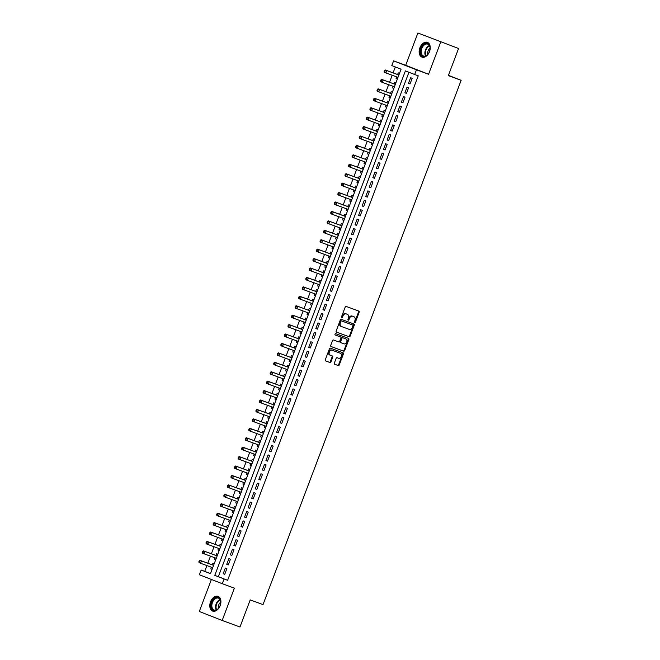 <?xml version="1.0" encoding="UTF-8"?>
<svg xmlns="http://www.w3.org/2000/svg" width="660" height="660" viewBox="0 0 660 660"><rect width="100%" height="100%" fill="white"/><g stroke="black" fill="none" stroke-linecap="round" stroke-linejoin="round"><path stroke-width="0.99" d="M354.709 322.567A0.693 0.52 111.4 0 0 355.443 322.096L359.155 312.262A0.99 0.742 111.4 0 0 358.809 311.083L346.228 306.454A0.99 0.742 111.4 0 0 345.18 307.123L341.459 316.957A0.693 0.52 111.4 0 0 342.441 317.32L342.92 316.049A3.168 2.384 111.4 0 1 346.277 313.904L347.325 314.292A3.168 2.384 111.4 0 1 347.358 314.308A3.168 2.384 111.4 0 1 348.439 318.079L347.96 319.349A0.693 0.52 111.4 0 0 348.942 319.704L349.421 318.433A3.168 2.384 111.4 0 1 352.778 316.297L353.826 316.685A3.168 2.384 111.4 0 0 353.826 316.685A3.168 2.384 111.4 0 1 354.94 320.463L354.461 321.733A0.693 0.52 111.4 0 0 354.709 322.567M354.445 322.295A0.693 0.52 111.4 0 0 354.824 321.857L358.537 312.023A0.99 0.742 111.4 0 0 358.298 310.893M341.451 317.518A0.693 0.52 111.4 0 0 341.822 317.08L342.301 315.802L342.92 316.049M347.944 319.902A0.693 0.52 111.4 0 0 348.323 319.465L348.802 318.194L349.421 318.433M220.184 605.608A7.862 5.181 -69.8 0 0 218.072 596.343A7.862 5.181 -69.8 0 0 210.54 601.837A7.862 5.181 -69.8 0 0 212.652 611.102A7.862 5.181 -69.8 0 0 220.184 605.608M429.52 51.62A7.862 5.181 -69.8 0 0 427.408 42.355A7.862 5.181 -69.8 0 0 419.875 47.85A7.862 5.181 -69.8 0 0 421.987 57.115A7.862 5.181 -69.8 0 0 429.52 51.62M334.348 363.074A0.99 0.742 111.4 0 0 334.694 364.254L338.225 365.549A0.99 0.742 111.4 0 0 339.273 364.881L343.398 353.958A0.99 0.742 111.4 0 0 343.051 352.778L330.47 348.15A0.99 0.742 111.4 0 0 329.423 348.818L325.298 359.741A0.99 0.742 111.4 0 0 325.636 360.921L329.909 362.497A0.99 0.742 111.4 0 0 330.957 361.828L332.722 357.151A0.99 0.742 111.4 0 0 332.384 355.971L330.256 355.187A2.648 1.988 111.4 0 1 330.231 355.179A2.648 1.988 111.4 0 1 329.332 352.011A2.648 1.988 111.4 0 1 332.128 350.237L340.411 353.281A2.648 1.988 111.4 0 1 340.445 353.298A2.648 1.988 111.4 0 1 341.335 356.466A2.648 1.988 111.4 0 1 338.539 358.231L337.161 357.728A0.99 0.742 111.4 0 0 336.113 358.397L334.348 363.074M224.053 579.001L222.272 583.712L199.394 574.761L201.176 570.042L210.449 573.672L401.074 69.193L391.801 65.563L393.583 60.844L416.46 69.803L414.678 74.514L405.405 70.884L214.78 575.363L227.609 580.305L418.242 75.826L414.678 74.514M458.568 48.502L417.887 33L458.568 48.502L448.321 75.611L461.142 80.322L263.026 604.601L250.214 599.89L239.968 627L222.172 620.458L234.374 588.159L222.272 583.712M417.887 33L405.685 65.299L428.563 74.25L440.764 41.951M428.563 74.25L416.46 69.803M349.099 336.765A0.99 0.742 111.4 0 0 350.147 336.097L354.28 325.174A0.99 0.742 111.4 0 0 353.941 323.994L341.344 319.366A0.99 0.742 111.4 0 0 340.296 320.034L336.171 330.957A0.99 0.742 111.4 0 0 336.509 332.137L348.48 336.526A0.99 0.742 111.4 0 0 349.528 335.858L353.661 324.935A0.99 0.742 111.4 0 0 353.422 323.804M348.835 339.57L344.71 350.485A0.99 0.742 111.4 0 1 343.662 351.161L331.081 346.533A0.99 0.742 111.4 0 0 331.081 346.533L331.081 346.533A0.99 0.742 111.4 0 1 330.734 345.353L332.5 340.675A0.99 0.742 111.4 0 1 333.548 340.007L338.654 341.88A0.99 0.742 111.4 0 0 339.702 341.212L340.873 338.118A0.99 0.742 111.4 0 0 340.519 336.93L335.214 334.983A0.693 0.52 111.4 0 0 335.214 334.983L335.214 334.983A0.693 0.52 111.4 0 1 335.701 333.688L348.488 338.382A0.99 0.742 111.4 0 0 348.488 338.382A0.99 0.742 111.4 0 1 348.835 339.57L348.216 339.322L344.091 350.245L344.71 350.485M211.398 579.455L199.295 611.498L222.172 620.458M211.431 567.245L210.82 568.862L212.091 569.332M214.22 563.698L212.957 563.203L212.33 564.853M214.995 557.815L214.385 559.433L215.655 559.903M217.784 554.268L216.521 553.773L215.894 555.423M217.948 550.003L219.219 550.473L217.948 550.003L218.559 548.386M221.347 544.838L220.085 544.343L219.458 545.993M222.123 538.956L221.512 540.573L222.783 541.043M224.903 535.409L223.649 534.913L223.022 536.563M225.068 531.143L226.339 531.613L225.068 531.143L225.687 529.526M228.467 525.979L227.213 525.484L226.586 527.134M229.243 520.096L228.632 521.713L229.903 522.184M232.031 516.549L230.777 516.054L230.15 517.704M232.807 510.667L232.196 512.284L233.467 512.754M235.595 507.119L234.333 506.624L233.714 508.274M235.76 502.854L237.031 503.324L235.76 502.854L236.371 501.237M239.159 497.689L237.897 497.194L237.278 498.844M239.935 491.807L239.324 493.424L240.595 493.894M242.723 488.26L241.461 487.765L240.842 489.415M242.888 483.994L244.159 484.465L242.888 483.994L243.499 482.377M246.287 478.83L245.025 478.335L244.406 479.985M247.063 472.948L246.452 474.565L247.723 475.035M249.851 469.4L248.589 468.905L247.962 470.563M250.627 463.518L250.016 465.135L251.287 465.605M253.415 459.97L252.153 459.484L251.526 461.134M253.58 455.705L254.851 456.175L253.58 455.705L254.191 454.088M256.979 450.541L255.717 450.054L255.09 451.704M257.755 444.659L257.144 446.276L258.406 446.746M260.535 441.111L259.281 440.624L258.654 442.274M260.7 436.846L261.971 437.316L260.7 436.846L261.319 435.229M264.099 431.681L262.845 431.194L262.218 432.844M264.875 425.799L264.264 427.416L265.534 427.886M267.663 422.251L266.401 421.765L265.782 423.415M268.438 416.369L267.828 417.986L269.099 418.457M271.227 412.822L269.965 412.335L269.346 413.985M271.392 408.557L272.662 409.027L271.392 408.557L272.002 406.939M274.791 403.392L273.529 402.905L272.91 404.555M275.566 397.51L274.956 399.127L276.226 399.597M278.355 393.962L277.093 393.475L276.474 395.125M278.52 389.705L279.79 390.167L278.52 389.705L279.13 388.08M281.919 384.541L280.657 384.046L280.03 385.696M282.695 378.65L282.084 380.275L283.354 380.737M285.483 375.111L284.221 374.616L283.594 376.266M286.259 369.221L285.648 370.846L286.918 371.308M289.047 365.681L287.785 365.186L287.158 366.836M289.212 361.416L290.483 361.878L289.212 361.416L289.822 359.791M292.603 356.251L291.349 355.757L290.722 357.406M293.387 350.369L292.768 351.986L294.038 352.448M296.167 346.822L294.913 346.327L294.286 347.977M296.942 340.939L296.332 342.557L297.602 343.018M299.731 337.392L298.477 336.897L297.85 338.547M300.506 331.51L299.896 333.127L301.166 333.589M303.295 327.962L302.033 327.467L301.414 329.117M304.07 322.08L303.46 323.697L304.73 324.159M306.859 318.533L305.596 318.037L304.978 319.688M307.024 314.267L308.294 314.729L307.024 314.267L307.634 312.65M310.423 309.103L309.161 308.608L308.542 310.258M311.198 303.221L310.588 304.837L311.858 305.299M313.987 299.673L312.724 299.178L312.106 300.828M314.762 293.791L314.152 295.408L315.422 295.87M317.551 290.243L316.288 289.748L315.661 291.398M318.326 284.361L317.716 285.978L318.986 286.44M321.115 280.813L319.852 280.318L319.225 281.968M321.89 274.931L321.28 276.548L322.55 277.01M324.671 271.384L323.416 270.889L322.789 272.539M325.454 265.501L324.844 267.118L326.106 267.58M328.234 261.954L326.98 261.459L326.353 263.109M329.018 256.072L328.399 257.689L329.67 258.151M331.798 252.524L330.545 252.029L329.917 253.679M331.963 248.259L333.234 248.721L331.963 248.259L332.574 246.642M335.362 243.095L334.1 242.599L333.481 244.249M336.138 237.212L335.527 238.829L336.798 239.291M338.926 233.665L337.664 233.17L337.046 234.82M339.091 229.399L340.362 229.87L339.091 229.399L339.702 227.782M342.49 224.235L341.228 223.74L340.609 225.39M343.266 218.353L342.655 219.97L343.926 220.44M346.054 214.805L344.792 214.31L344.173 215.96M346.83 208.923L346.219 210.54L347.49 211.01M349.618 205.375L348.356 204.88L347.729 206.53M349.784 201.11L351.054 201.581L349.784 201.11L350.394 199.493M353.183 195.946L351.92 195.451L351.293 197.101M353.958 190.063L353.347 191.68L354.618 192.151M356.746 186.516L355.484 186.021L354.857 187.671M356.911 182.251L358.182 182.721L356.911 182.251L357.522 180.634M360.302 177.086L359.048 176.591L358.421 178.241M361.086 171.204L360.467 172.821L361.738 173.291M363.866 167.656L362.612 167.161L361.985 168.811M364.642 161.774L364.031 163.391L365.302 163.862M367.43 158.227L366.168 157.732L365.549 159.382M367.595 153.962L368.866 154.432L367.595 153.962L368.206 152.344M370.994 148.797L369.732 148.302L369.113 149.952M371.77 142.915L371.159 144.532L372.43 145.002M374.558 139.367L373.296 138.872L372.677 140.522M374.723 135.102L375.994 135.572L374.723 135.102L375.334 133.485M378.122 129.938L376.86 129.442L376.241 131.093M378.898 124.055L378.287 125.672L379.558 126.142M381.686 120.508L380.424 120.013L379.797 121.663M382.462 114.625L381.851 116.242L383.122 116.713M385.25 111.078L383.988 110.583L383.361 112.233M385.415 106.813L386.686 107.283L385.415 106.813L386.026 105.196M388.814 101.648L387.552 101.153L386.925 102.811M389.59 95.766L388.979 97.383L390.25 97.853M392.37 92.218L391.116 91.732L390.489 93.382M392.543 87.953L393.805 88.424L392.543 87.953L393.154 86.336M395.934 82.789L394.68 82.302L394.053 83.952M410.017 83.968L412.153 78.317L410.611 77.707L408.466 83.366L410.017 83.968M406.453 93.398L408.589 87.747L407.047 87.136L404.902 92.796L406.453 93.398M402.889 102.828L405.025 97.177L403.483 96.566L401.346 102.226L402.889 102.828M399.325 112.258L401.462 106.606L399.919 105.996L397.782 111.656L399.325 112.258L397.782 111.656M395.761 121.688L397.897 116.036L396.355 115.426L394.218 121.085L395.761 121.688M392.197 131.117L394.334 125.466L392.791 124.855L390.654 130.515L392.197 131.117M388.633 140.547L390.778 134.896L389.227 134.285L387.09 139.945L388.633 140.547M385.069 149.977L387.214 144.317L385.663 143.715L383.526 149.374L385.069 149.977M381.513 159.406L383.65 153.747L382.099 153.145L379.962 158.804L381.513 159.406L379.962 158.804M377.949 168.836L380.086 163.177L378.535 162.575L376.398 168.234L377.949 168.836M374.385 178.266L376.522 172.606L374.979 172.004L372.834 177.664L374.385 178.266M370.821 187.696L372.958 182.036L371.415 181.434L369.278 187.093L370.821 187.696M367.257 197.125L369.394 191.466L367.851 190.864L365.714 196.523L367.257 197.125M363.693 206.555L365.83 200.896L364.287 200.293L362.15 205.953L363.693 206.555L362.15 205.953M360.129 215.985L362.266 210.325L360.723 209.723L358.586 215.383L360.129 215.985M356.565 225.415L358.702 219.755L357.159 219.153L355.022 224.812L356.565 225.415M353.001 234.845L355.146 229.185L353.595 228.583L351.458 234.242L353.001 234.845M349.445 244.274L351.582 238.615L350.031 238.012L347.894 243.672L349.445 244.274M345.881 253.704L348.018 248.044L346.467 247.442L344.33 253.102L345.881 253.704L344.33 253.102M342.317 263.134L344.454 257.474L342.911 256.872L340.766 262.531L342.317 263.134M338.753 272.563L340.89 266.904L339.347 266.302L337.21 271.961L338.753 272.563M335.189 281.993L337.326 276.334L335.783 275.731L333.647 281.391L335.189 281.993M331.625 291.423L333.762 285.763L332.219 285.161L330.082 290.821L331.625 291.423M328.061 300.853L330.198 295.193L328.655 294.591L326.518 300.25L328.061 300.853L326.518 300.25M324.497 310.283L326.634 304.623L325.091 304.021L322.954 309.672L324.497 310.283M320.933 319.712L323.078 314.053L321.527 313.45L319.39 319.102L320.933 319.712M317.377 329.142L319.514 323.483L317.963 322.88L315.826 328.531L317.377 329.142M313.813 338.572L315.95 332.912L314.399 332.31L312.262 337.961L313.813 338.572M310.25 348.001L312.386 342.342L310.835 341.74L308.698 347.391L310.25 348.001L308.698 347.391M306.685 357.431L308.822 351.772L307.279 351.17L305.135 356.821L306.685 357.431M303.121 366.861L305.258 361.201L303.715 360.599L301.579 366.25L303.121 366.861M299.558 376.291L301.694 370.631L300.151 370.029L298.015 375.68L299.558 376.291M295.993 385.721L298.13 380.061L296.587 379.45L294.451 385.11L295.993 385.721M292.429 395.15L294.566 389.491L293.024 388.88L290.887 394.54L292.429 395.15M288.865 404.58L291.002 398.921L289.459 398.31L287.323 403.969L288.865 404.58M285.301 414.01L287.447 408.35L285.896 407.74L283.759 413.399L285.301 414.01M281.746 423.439L283.882 417.78L282.332 417.169L280.195 422.829L281.746 423.439M278.182 432.861L280.318 427.21L278.767 426.599L276.631 432.259L278.182 432.861M274.618 442.291L276.754 436.639L275.212 436.029L273.067 441.688L274.618 442.291M271.054 451.72L273.19 446.069L271.648 445.459L269.511 451.118L271.054 451.72M267.49 461.15L269.626 455.499L268.084 454.888L265.947 460.548L267.49 461.15L265.947 460.548M263.926 470.58L266.062 464.929L264.52 464.318L262.383 469.978L263.926 470.58M260.362 480.01L262.498 474.358L260.956 473.748L258.819 479.407L260.362 480.01M256.798 489.439L258.935 483.788L257.392 483.178L255.255 488.837L256.798 489.439M253.234 498.869L255.379 493.218L253.828 492.608L251.691 498.267L253.234 498.869M249.678 508.299L251.815 502.648L250.264 502.037L248.127 507.697L249.678 508.299L248.127 507.697M246.114 517.729L248.251 512.069L246.7 511.467L244.563 517.126L246.114 517.729M242.55 527.159L244.687 521.499L243.144 520.897L240.999 526.556L242.55 527.159M238.986 536.588L241.123 530.929L239.58 530.327L237.435 535.986L238.986 536.588M235.422 546.018L237.559 540.358L236.016 539.756L233.879 545.416L235.422 546.018M231.858 555.448L233.995 549.788L232.452 549.186L230.315 554.845L231.858 555.448L230.315 554.845M228.294 564.878L230.431 559.218L228.888 558.616L226.751 564.275L228.294 564.878M408.936 72.27L218.336 576.675L227.609 580.305M225.324 568.045L223.187 573.705L224.73 574.307L226.867 568.648L225.324 568.045M395.332 66.949L393.096 72.856M392.197 75.248L389.532 82.285M388.633 84.678L385.968 91.715M385.069 94.108L382.412 101.145M381.505 103.537L378.848 110.575M377.941 112.967L375.284 120.004M374.377 122.397L371.72 129.434M370.813 131.827L368.156 138.864M367.257 141.256L364.592 148.294M363.693 150.686L361.028 157.724M360.129 160.116L357.464 167.153M356.565 169.546L353.9 176.583M353.001 178.975L350.344 186.013M349.437 188.405L346.78 195.442M345.873 197.835L343.216 204.872M342.309 207.265L339.652 214.302M338.745 216.695L336.088 223.732M335.189 226.124L332.524 233.161M331.625 235.554L328.96 242.591M328.061 244.975L325.397 252.021M324.497 254.405L321.832 261.451M320.933 263.835L318.268 270.88M317.369 273.265L314.713 280.31M313.805 282.695L311.149 289.74M310.241 292.124L307.585 299.17M306.677 301.554L304.021 308.599M303.113 310.984L300.457 318.029M299.558 320.413L296.893 327.459M295.993 329.843L293.329 336.889M292.429 339.273L289.765 346.318M288.865 348.703L286.201 355.748M285.301 358.132L282.645 365.17M281.738 367.562L279.081 374.599M278.173 376.992L275.517 384.029M274.609 386.422L271.953 393.459M271.046 395.851L268.389 402.889M267.49 405.281L264.825 412.318M263.926 414.711L261.261 421.748M260.362 424.141L257.697 431.178M256.798 433.57L254.133 440.608M253.234 443L250.577 450.037M249.67 452.43L247.013 459.467M246.106 461.86L243.449 468.897M242.542 471.289L239.885 478.327M238.978 480.719L236.321 487.757M235.414 490.149L232.757 497.186M231.858 499.579L229.193 506.616M228.294 509.008L225.629 516.046M224.73 518.438L222.065 525.476M221.166 527.868L218.501 534.905M217.602 537.298L214.946 544.335M214.038 546.727L211.382 553.765M210.474 556.157L207.817 563.194M206.91 565.587L204.732 571.354L210.474 573.598M399.498 73.359L398.244 72.872L397.617 74.522M396.718 76.906L396.099 78.523L397.361 79.019M388.979 97.383L390.233 97.878M381.851 116.242L383.113 116.737M378.287 125.672L379.549 126.167M371.159 144.532L372.421 145.027M364.031 163.391L365.293 163.886M360.467 172.821L361.729 173.316M353.347 191.68L354.601 192.175M346.219 210.54L347.482 211.035M342.655 219.97L343.918 220.465M335.527 238.829L336.79 239.324M328.399 257.689L329.662 258.184M324.844 267.118L326.098 267.613M321.28 276.548L322.534 277.043M317.716 285.978L318.97 286.473M314.152 295.408L315.414 295.903M310.588 304.837L311.85 305.332M303.46 323.697L304.722 324.184M299.896 333.127L301.158 333.613M296.332 342.557L297.594 343.043M292.768 351.986L294.03 352.473M285.648 370.846L286.902 371.332M282.084 380.275L283.346 380.762M274.956 399.127L276.218 399.622M267.828 417.986L269.09 418.481M264.264 427.416L265.526 427.911M257.144 446.276L258.398 446.77M250.016 465.135L251.27 465.63M246.452 474.565L247.714 475.06M239.324 493.424L240.587 493.919M232.196 512.284L233.459 512.779M228.632 521.713L229.895 522.208M221.512 540.573L222.766 541.068M214.385 559.433L215.647 559.928M210.82 568.862L212.083 569.357M461.142 80.322L448.429 75.339M204.732 571.354L201.176 570.042M405.685 65.299L393.583 60.844M218.336 576.675L214.78 575.363M396.099 78.523L397.37 78.994M408.466 83.366L410.025 83.944M404.902 92.796L406.461 93.365M401.346 102.226L402.897 102.795M394.218 121.085L395.777 121.654M390.654 130.515L392.213 131.084M387.09 139.945L388.649 140.514M383.526 149.374L385.085 149.944M376.398 168.234L377.957 168.803M372.834 177.664L374.393 178.233M369.278 187.093L370.829 187.663M365.714 196.523L367.274 197.093M358.586 215.383L360.145 215.952M355.022 224.812L356.582 225.382M351.458 234.242L353.017 234.811M347.894 243.672L349.453 244.241M340.766 262.531L342.325 263.101M337.21 271.961L338.762 272.53M333.647 281.391L335.197 281.96M330.082 290.821L331.642 291.39M322.954 309.672L324.514 310.25M319.39 319.102L320.95 319.679M315.826 328.531L317.386 329.109M312.262 337.961L313.822 338.539M305.135 356.821L306.694 357.398M301.579 366.25L303.13 366.828M298.015 375.68L299.574 376.258M294.451 385.11L296.01 385.688M290.887 394.54L292.446 395.117M287.323 403.969L288.882 404.547M283.759 413.399L285.318 413.977M280.195 422.829L281.754 423.406M276.631 432.259L278.19 432.836M273.067 441.688L274.626 442.266M269.511 451.118L271.062 451.696M262.383 469.978L263.942 470.547M258.819 479.407L260.378 479.977M255.255 488.837L256.814 489.406M251.691 498.267L253.25 498.836M244.563 517.126L246.122 517.696M240.999 526.556L242.558 527.125M237.435 535.986L238.994 536.555M233.879 545.416L235.43 545.985M226.751 564.275L228.31 564.844M223.187 573.705L224.746 574.274M348.802 318.194A3.168 2.384 111.4 0 1 352.159 316.049L353.207 316.437M346.78 314.077A3.168 2.384 111.4 0 0 346.739 314.061A3.168 2.384 111.4 0 0 346.706 314.053L347.325 314.292M342.301 315.802A3.168 2.384 111.4 0 1 345.659 313.665L346.706 314.053M336.41 332.087L348.48 336.526M352.91 325.834A0.693 0.52 111.4 0 0 352.671 325.009L341.624 320.95A0.693 0.52 111.4 0 0 340.89 321.412L340.387 322.757A3.168 2.384 111.4 0 0 341.467 326.527A3.168 2.384 111.4 0 0 341.5 326.543L349.049 329.315A3.168 2.384 111.4 0 0 352.407 327.178L352.91 325.834M352.069 324.769A0.693 0.52 111.4 0 0 352.052 324.761L341.005 320.702A0.693 0.52 111.4 0 0 340.271 321.173L340.89 321.412M341.435 326.51L340.882 326.296A3.168 2.384 111.4 0 1 340.849 326.287A3.168 2.384 111.4 0 1 339.768 322.517L340.271 321.173M330.974 346.475L343.043 350.914A0.99 0.742 111.4 0 0 344.091 350.245M339.925 336.699A0.99 0.742 111.4 0 0 339.916 336.691A0.99 0.742 111.4 0 0 339.9 336.691L335.115 334.933M343.942 343.827A2.648 1.988 111.4 0 0 346.739 342.061A2.648 1.988 111.4 0 0 345.848 338.885A2.648 1.988 111.4 0 0 345.815 338.877L342.895 337.804A0.99 0.742 111.4 0 0 341.847 338.473L340.675 341.575A0.99 0.742 111.4 0 0 341.03 342.754L343.942 343.827M345.254 338.654A2.648 1.988 111.4 0 0 345.229 338.646A2.648 1.988 111.4 0 0 345.197 338.638L345.815 338.877M340.395 342.507L340.411 342.515A0.99 0.742 111.4 0 0 340.411 342.515A0.99 0.742 111.4 0 1 340.057 341.335L341.228 338.233A0.99 0.742 111.4 0 1 342.276 337.565L345.197 338.638M348.216 339.322A0.99 0.742 111.4 0 0 347.985 338.2M339.85 353.067A2.648 1.988 111.4 0 0 339.826 353.05A2.648 1.988 111.4 0 0 339.793 353.042L340.411 353.281M330.198 355.171L329.637 354.948A2.648 1.988 111.4 0 0 329.637 354.948A2.648 1.988 111.4 0 1 328.713 351.763A2.648 1.988 111.4 0 1 331.51 349.998L339.793 353.042M325.537 360.871L329.29 362.249A0.99 0.742 111.4 0 0 330.338 361.581L332.104 356.911A0.99 0.742 111.4 0 0 331.864 355.781M334.587 364.196L337.606 365.31A0.99 0.742 111.4 0 0 338.654 364.642L342.779 353.719A0.99 0.742 111.4 0 0 342.54 352.588M397.468 77.187A1.006 0.759 -68.6 0 1 397.534 77.253L397.881 77.641M399.003 74.687L398.475 74.761A1.006 0.759 -68.6 0 1 398.186 74.728L385.225 69.968L386.776 70.57L385.885 72.93L397.98 77.377M398.871 75.017L386.776 70.57L384.499 70.513L384.145 71.453L384.763 71.701L385.118 70.752M384.763 71.701L385.885 72.93L384.334 72.319L384.145 71.453M384.499 70.513L385.225 69.968M421.096 48.312A6.806 4.48 110.2 0 1 426.525 43.378A6.806 4.48 110.2 0 1 430.081 48.213A6.806 4.48 110.2 0 1 429.437 51.579A6.806 4.48 110.2 0 1 427.812 54.384A6.806 4.48 110.2 0 1 421.921 55.721A6.806 4.48 110.2 0 1 421.096 48.312M430.081 48.345A6.303 4.15 -69.8 0 0 427.795 44.162A6.303 4.15 -69.8 0 0 421.757 48.559A6.303 4.15 -69.8 0 0 423.448 55.993A6.303 4.15 -69.8 0 0 427.894 54.285M430.081 48.197A4.488 2.954 -69.8 0 0 428.068 50.911A4.488 2.954 -69.8 0 0 427.804 54.392M427.944 42.603A7.813 5.148 -69.8 0 0 420.478 48.073A7.813 5.148 -69.8 0 0 422.548 57.271M215.927 597.605A6.806 4.48 110.2 0 1 220.753 602.192A6.806 4.48 110.2 0 1 218.476 608.371A6.806 4.48 110.2 0 1 215.935 610.261A6.806 4.48 110.2 0 1 211.118 605.698A6.806 4.48 110.2 0 1 215.927 597.605M220.745 602.324A6.303 4.15 -69.8 0 0 218.46 598.15A6.303 4.15 -69.8 0 0 216.282 598.199A6.303 4.15 -69.8 0 0 211.975 604.164A6.303 4.15 -69.8 0 0 214.112 609.972A6.303 4.15 -69.8 0 0 216.29 609.922A6.303 4.15 -69.8 0 0 218.567 608.272M218.608 596.59A7.813 5.148 -69.8 0 0 215.927 596.665A7.813 5.148 -69.8 0 0 210.581 604.048A7.813 5.148 -69.8 0 0 213.221 611.259M220.745 602.184A4.488 2.954 -69.8 0 0 218.468 608.38M393.904 86.617A1.006 0.759 -68.6 0 1 393.971 86.683L394.317 87.07M395.439 84.117L394.911 84.191A1.006 0.759 -68.6 0 1 394.622 84.158L381.661 79.398L383.212 80L382.322 82.36L394.424 86.806M394.622 84.158L383.212 80L380.935 79.942L380.581 80.883L381.2 81.13L381.554 80.182M381.2 81.13L382.322 82.36L380.77 81.749L380.581 80.883M380.935 79.942L381.661 79.398M390.34 96.046A1.006 0.759 -68.6 0 1 390.406 96.112L390.753 96.5M391.875 93.547L391.355 93.613A1.006 0.759 -68.6 0 1 391.058 93.588L378.106 88.828L379.649 89.43L378.757 91.79L390.86 96.236M391.751 93.877L379.649 89.43L377.371 89.372L377.017 90.313L377.635 90.56L377.99 89.611M377.635 90.56L378.757 91.79L377.215 91.179L377.017 90.313M377.371 89.372L378.106 88.828M386.776 105.476A1.006 0.759 -68.6 0 1 386.842 105.542L387.197 105.93M388.311 102.976L387.791 103.043A1.006 0.759 -68.6 0 1 387.494 103.018L374.542 98.257L376.084 98.86L375.193 101.219L387.296 105.666M387.494 103.018L376.084 98.86L373.808 98.802L373.453 99.742L374.072 99.99L374.426 99.041M374.072 99.99L375.193 101.219L373.651 100.609L373.453 99.742M373.808 98.802L374.542 98.257M383.212 114.906A1.006 0.759 -68.6 0 1 383.287 114.972L383.633 115.36M384.747 112.406L384.227 112.472A1.006 0.759 -68.6 0 1 383.93 112.448L370.978 107.687L372.52 108.289L371.629 110.649L383.732 115.096M383.93 112.448L372.52 108.289L370.243 108.232L369.889 109.172L370.507 109.42L370.862 108.471M370.507 109.42L371.629 110.649L370.087 110.038L369.889 109.172M370.243 108.232L370.978 107.687M379.657 124.336A1.006 0.759 -68.6 0 1 379.723 124.402L380.069 124.789M381.183 121.836L380.663 121.902A1.006 0.759 -68.6 0 1 380.374 121.877L367.414 117.117L368.957 117.719L368.065 120.079L380.168 124.525M381.059 122.166L368.957 117.719L366.679 117.662L366.325 118.602L366.943 118.849L367.298 117.901M366.943 118.849L368.065 120.079L366.523 119.468L366.325 118.602M366.679 117.662L367.414 117.117M376.093 133.765A1.006 0.759 -68.6 0 1 376.159 133.832L376.505 134.219M377.619 131.266L377.099 131.332A1.006 0.759 -68.6 0 1 376.81 131.307L363.85 126.538L365.392 127.149L364.501 129.508L376.604 133.955M377.495 131.596L365.392 127.149L363.124 127.091L362.761 128.032L363.379 128.279L363.742 127.331M363.379 128.279L364.501 129.508L362.959 128.898L362.761 128.032M363.124 127.091L363.85 126.538M372.529 143.195A1.006 0.759 -68.6 0 1 372.595 143.261L372.941 143.649M374.055 140.695L373.535 140.761A1.006 0.759 -68.6 0 1 373.246 140.737L360.286 135.968L361.828 136.579L360.938 138.938L373.04 143.385M373.931 141.025L361.828 136.579L359.56 136.521L359.197 137.462L359.815 137.709L360.178 136.76M359.815 137.709L360.938 138.938L359.395 138.328L359.197 137.462M359.56 136.521L360.286 135.968M368.965 152.625A1.006 0.759 -68.6 0 1 369.031 152.691L369.377 153.079M370.491 150.125L369.971 150.191A1.006 0.759 -68.6 0 1 369.683 150.167L356.722 145.398L358.273 146.008L357.382 148.368L369.476 152.815M369.683 150.167L358.273 146.008L355.996 145.951L355.641 146.891L356.26 147.139L356.614 146.19M356.26 147.139L357.382 148.368L355.831 147.757L355.641 146.891M355.996 145.951L356.722 145.398M365.401 162.055A1.006 0.759 -68.6 0 1 365.467 162.121L365.813 162.508M366.935 159.555L366.407 159.621A1.006 0.759 -68.6 0 1 366.118 159.596L353.158 154.828L354.709 155.438L353.818 157.789L365.912 162.244M366.118 159.596L354.709 155.438L352.432 155.38L352.077 156.321L352.696 156.569L353.05 155.62M352.696 156.569L353.818 157.789L352.267 157.187L352.077 156.321M352.432 155.38L353.158 154.828M361.837 171.484A1.006 0.759 -68.6 0 1 361.903 171.55L362.249 171.938M363.371 168.985L362.843 169.051A1.006 0.759 -68.6 0 1 362.554 169.026L349.594 164.257L351.145 164.868L350.254 167.219L362.356 171.674M363.239 169.315L351.145 164.868L348.868 164.81L348.513 165.751L349.132 165.998L349.486 165.049M349.132 165.998L350.254 167.219L348.703 166.617L348.513 165.751M348.868 164.81L349.594 164.257M358.273 180.914A1.006 0.759 -68.6 0 1 358.339 180.98L358.685 181.368M359.807 178.414L359.287 178.481A1.006 0.759 -68.6 0 1 358.99 178.456L346.03 173.687L347.581 174.298L346.69 176.649L358.792 181.104M358.99 178.456L347.581 174.298L345.304 174.24L344.949 175.18L345.568 175.42L345.923 174.479M345.568 175.42L346.69 176.649L345.139 176.047L344.949 175.18M345.304 174.24L346.03 173.687M354.709 190.344A1.006 0.759 -68.6 0 1 354.775 190.402L355.121 190.798M356.243 187.844L355.724 187.91A1.006 0.759 -68.6 0 1 355.426 187.886L342.474 183.117L344.017 183.727L343.126 186.079L355.228 190.534M356.12 188.174L344.017 183.727L341.74 183.67L341.385 184.61L342.004 184.849L342.358 183.909M342.004 184.849L343.126 186.079L341.583 185.476L341.385 184.61M341.74 183.67L342.474 183.117M351.145 199.774A1.006 0.759 -68.6 0 1 351.219 199.831L351.565 200.227M352.679 197.266L352.159 197.34A1.006 0.759 -68.6 0 1 351.862 197.315L338.91 192.547L340.453 193.157L339.562 195.508L351.664 199.963M351.862 197.315L340.453 193.157L338.176 193.099L337.821 194.04L338.44 194.279L338.795 193.339M338.44 194.279L339.562 195.508L338.019 194.906L337.821 194.04M338.176 193.099L338.91 192.547M347.581 209.203A1.006 0.759 -68.6 0 1 347.655 209.261L348.001 209.657M349.115 206.695L348.596 206.77A1.006 0.759 -68.6 0 1 348.298 206.745L335.346 201.976L336.889 202.587L335.998 204.938L348.1 209.385M348.991 207.034L336.889 202.587L334.612 202.529L334.257 203.47L334.876 203.709L335.23 202.768M334.876 203.709L335.998 204.938L334.455 204.336L334.257 203.47M334.612 202.529L335.346 201.976M344.025 218.625A1.006 0.759 -68.6 0 1 344.091 218.691L344.438 219.087M345.551 216.125L345.031 216.2A1.006 0.759 -68.6 0 1 344.743 216.175L331.782 211.406L333.325 212.017L332.434 214.368L344.536 218.815M345.427 216.463L333.325 212.017L331.056 211.959L330.693 212.899L331.312 213.139L331.666 212.198M331.312 213.139L332.434 214.368L330.891 213.766L330.693 212.899M331.056 211.959L331.782 211.406M340.461 228.055A1.006 0.759 -68.6 0 1 340.527 228.121L340.873 228.517M341.987 225.555L341.467 225.629A1.006 0.759 -68.6 0 1 341.179 225.604L328.218 220.836L329.761 221.447L328.87 223.798L340.972 228.245M341.179 225.604L329.761 221.447L327.492 221.389L327.129 222.329L327.748 222.568L328.111 221.628M327.748 222.568L328.87 223.798L327.327 223.196L327.129 222.329M327.492 221.389L328.218 220.836M336.897 237.484A1.006 0.759 -68.6 0 1 336.963 237.55L337.31 237.946M338.423 234.985L337.903 235.059A1.006 0.759 -68.6 0 1 337.615 235.034L324.654 230.266L326.197 230.876L325.306 233.227L337.409 237.674M338.299 235.323L326.197 230.876L323.928 230.818L323.573 231.759L324.184 231.998L324.547 231.058M324.184 231.998L325.306 233.227L323.763 232.625L323.573 231.759M323.928 230.818L324.654 230.266M333.333 246.914A1.006 0.759 -68.6 0 1 333.399 246.98L333.745 247.376M334.867 244.414L334.339 244.489A1.006 0.759 -68.6 0 1 334.051 244.456L321.09 239.696L322.641 240.306L321.75 242.657L333.844 247.104M334.051 244.456L322.641 240.306L320.364 240.248L320.009 241.189L320.628 241.428L320.983 240.487M320.628 241.428L321.75 242.657L320.199 242.055L320.009 241.189M320.364 240.248L321.09 239.696M329.769 256.344A1.006 0.759 -68.6 0 1 329.835 256.41L330.182 256.806M331.303 253.844L330.775 253.918A1.006 0.759 -68.6 0 1 330.487 253.886L317.526 249.125L319.077 249.727L318.186 252.087L330.28 256.534M331.171 254.183L319.077 249.727L316.8 249.678L316.445 250.618L317.064 250.858L317.419 249.917M317.064 250.858L318.186 252.087L316.635 251.485L316.445 250.618M316.8 249.678L317.526 249.125M326.205 265.774A1.006 0.759 -68.6 0 1 326.271 265.84L326.617 266.236M327.739 263.274L327.212 263.348A1.006 0.759 -68.6 0 1 326.923 263.315L313.962 258.555L315.513 259.157L314.622 261.517L326.725 265.963M327.616 263.612L315.513 259.157L313.236 259.108L312.881 260.048L313.5 260.287L313.855 259.347M313.5 260.287L314.622 261.517L313.071 260.914L312.881 260.048M313.236 259.108L313.962 258.555M322.641 275.203A1.006 0.759 -68.6 0 1 322.707 275.269L323.053 275.665M324.175 272.704L323.656 272.778A1.006 0.759 -68.6 0 1 323.359 272.745L310.406 267.985L311.949 268.587L311.058 270.947L323.161 275.393M323.359 272.745L311.949 268.587L309.672 268.537L309.317 269.478L309.936 269.717L310.291 268.777M309.936 269.717L311.058 270.947L309.515 270.344L309.317 269.478M309.672 268.537L310.406 267.985M319.077 284.633A1.006 0.759 -68.6 0 1 319.143 284.699L319.498 285.095M320.611 282.134L320.092 282.208A1.006 0.759 -68.6 0 1 319.795 282.175L306.842 277.414L308.385 278.017L307.494 280.376L319.597 284.823M320.488 282.472L308.385 278.017L306.108 277.967L305.753 278.908L306.372 279.147L306.727 278.207M306.372 279.147L307.494 280.376L305.951 279.774L305.753 278.908M306.108 277.967L306.842 277.414M315.513 294.063A1.006 0.759 -68.6 0 1 315.587 294.129L315.934 294.525M317.048 291.563L316.528 291.637A1.006 0.759 -68.6 0 1 316.231 291.604L303.278 286.844L304.821 287.447L303.93 289.806L316.033 294.253M316.231 291.604L304.821 287.447L302.544 287.397L302.189 288.337L302.808 288.577L303.163 287.636M302.808 288.577L303.93 289.806L302.387 289.204L302.189 288.337M302.544 287.397L303.278 286.844M311.957 303.493A1.006 0.759 -68.6 0 1 312.023 303.559L312.37 303.955M313.483 300.993L312.964 301.067A1.006 0.759 -68.6 0 1 312.675 301.034L299.714 296.274L301.257 296.876L300.366 299.236L312.469 303.683M313.36 301.323L301.257 296.876L298.98 296.827L298.625 297.767L299.244 298.007L299.599 297.066M299.244 298.007L300.366 299.236L298.823 298.634L298.625 297.767M298.98 296.827L299.714 296.274M308.393 312.923A1.006 0.759 -68.6 0 1 308.459 312.988L308.806 313.385M309.92 310.423L309.4 310.497A1.006 0.759 -68.6 0 1 309.111 310.464L296.15 305.704L297.693 306.306L296.802 308.665L308.905 313.112M309.111 310.464L297.693 306.306L295.424 306.248L295.061 307.197L295.68 307.436L296.043 306.496M295.68 307.436L296.802 308.665L295.259 308.063L295.061 307.197M295.424 306.248L296.15 305.704M304.829 322.352A1.006 0.759 -68.6 0 1 304.895 322.418L305.242 322.814M306.355 319.852L305.836 319.927A1.006 0.759 -68.6 0 1 305.547 319.894L292.586 315.134L294.129 315.736L293.238 318.095L305.341 322.542M305.547 319.894L294.129 315.736L291.86 315.678L291.497 316.627L292.116 316.866L292.479 315.925M292.116 316.866L293.238 318.095L291.695 317.493L291.497 316.627M291.86 315.678L292.586 315.134M301.265 331.782A1.006 0.759 -68.6 0 1 301.331 331.848L301.678 332.244M302.791 329.282L302.272 329.356A1.006 0.759 -68.6 0 1 301.983 329.323L289.022 324.563L290.573 325.165L289.682 327.525L301.777 331.972M302.668 329.612L290.573 325.165L288.296 325.108L287.941 326.057L288.56 326.296L288.915 325.355M288.56 326.296L289.682 327.525L288.131 326.923L287.941 326.057M288.296 325.108L289.022 324.563M297.701 341.212A1.006 0.759 -68.6 0 1 297.767 341.278L298.114 341.674M299.236 338.712L298.708 338.786A1.006 0.759 -68.6 0 1 298.419 338.753L285.458 333.993L287.009 334.595L286.118 336.955L298.213 341.401M298.419 338.753L287.009 334.595L284.732 334.537L284.377 335.486L284.996 335.725L285.351 334.785M284.996 335.725L286.118 336.955L284.567 336.352L284.377 335.486M284.732 334.537L285.458 333.993M294.137 350.641A1.006 0.759 -68.6 0 1 294.203 350.707L294.55 351.103M295.672 348.142L295.144 348.216A1.006 0.759 -68.6 0 1 294.855 348.183L281.894 343.423L283.445 344.025L282.554 346.385L294.657 350.831M295.54 348.472L283.445 344.025L281.168 343.967L280.813 344.916L281.432 345.155L281.787 344.215M281.432 345.155L282.554 346.385L281.003 345.782L280.813 344.916M281.168 343.967L281.894 343.423M290.573 360.071A1.006 0.759 -68.6 0 1 290.639 360.137L290.986 360.525M292.108 357.572L291.588 357.646A1.006 0.759 -68.6 0 1 291.291 357.613L278.33 352.852L279.881 353.455L278.99 355.814L291.093 360.261M291.291 357.613L279.881 353.455L277.604 353.397L277.25 354.346L277.868 354.585L278.223 353.644M277.868 354.585L278.99 355.814L277.439 355.212L277.25 354.346M277.604 353.397L278.33 352.852M287.009 369.501A1.006 0.759 -68.6 0 1 287.075 369.567L287.422 369.955M288.544 367.001L288.024 367.075A1.006 0.759 -68.6 0 1 287.727 367.042L274.774 362.282L276.317 362.885L275.426 365.244L287.529 369.691M287.727 367.042L276.317 362.885L274.04 362.827L273.685 363.775L274.304 364.015L274.659 363.074M274.304 364.015L275.426 365.244L273.884 364.642L273.685 363.775M274.04 362.827L274.774 362.282M283.445 378.931A1.006 0.759 -68.6 0 1 283.519 378.997L283.866 379.385M284.98 376.431L284.46 376.505A1.006 0.759 -68.6 0 1 284.163 376.472L271.21 371.712L272.753 372.314L271.862 374.674L283.965 379.12M284.856 376.761L272.753 372.314L270.476 372.257L270.122 373.205L270.74 373.445L271.095 372.504M270.74 373.445L271.862 374.674L270.32 374.072L270.122 373.205M270.476 372.257L271.21 371.712M279.881 388.361A1.006 0.759 -68.6 0 1 279.955 388.426L280.302 388.814M281.416 385.861L280.896 385.935A1.006 0.759 -68.6 0 1 280.599 385.902L267.647 381.142L269.189 381.744L268.298 384.103L280.401 388.55M280.599 385.902L269.189 381.744L266.912 381.686L266.558 382.635L267.176 382.874L267.531 381.934M267.176 382.874L268.298 384.103L266.755 383.501L266.558 382.635M266.912 381.686L267.647 381.142M276.325 397.79A1.006 0.759 -68.6 0 1 276.391 397.856L276.738 398.244M277.852 395.29L277.332 395.365A1.006 0.759 -68.6 0 1 277.043 395.332L264.082 390.572L265.625 391.174L264.734 393.533L276.837 397.98M277.728 395.62L265.625 391.174L263.356 391.116L262.993 392.065L263.612 392.304L263.967 391.363M263.612 392.304L264.734 393.533L263.191 392.931L262.993 392.065M263.356 391.116L264.082 390.572M272.762 407.22A1.006 0.759 -68.6 0 1 272.827 407.286L273.174 407.674M274.288 404.72L273.768 404.794A1.006 0.759 -68.6 0 1 273.479 404.761L260.518 400.001L262.061 400.603L261.17 402.963L273.273 407.41M274.164 405.05L262.061 400.603L259.792 400.546L259.429 401.495L260.048 401.734L260.411 400.793M260.048 401.734L261.17 402.963L259.627 402.352L259.429 401.495M259.792 400.546L260.518 400.001M269.197 416.65A1.006 0.759 -68.6 0 1 269.263 416.716L269.61 417.103M270.724 414.15L270.204 414.224A1.006 0.759 -68.6 0 1 269.915 414.191L256.954 409.431L258.497 410.033L257.614 412.393L269.709 416.839M269.915 414.191L258.497 410.033L256.228 409.975L255.874 410.924L256.484 411.163L256.847 410.223M256.484 411.163L257.614 412.393L256.063 411.782L255.874 410.924M256.228 409.975L256.954 409.431M265.634 426.079A1.006 0.759 -68.6 0 1 265.7 426.145L266.046 426.533M267.168 423.58L266.64 423.654A1.006 0.759 -68.6 0 1 266.351 423.621L253.39 418.861L254.941 419.463L254.05 421.822L266.145 426.269M267.036 423.91L254.941 419.463L252.664 419.405L252.31 420.346L252.928 420.593L253.283 419.653M252.928 420.593L254.05 421.822L252.499 421.212L252.31 420.346M252.664 419.405L253.39 418.861M262.07 435.509A1.006 0.759 -68.6 0 1 262.135 435.575L262.482 435.963M263.604 433.01L263.076 433.084A1.006 0.759 -68.6 0 1 262.787 433.051L249.826 428.29L251.377 428.893L250.486 431.252L262.581 435.699M262.787 433.051L251.377 428.893L249.1 428.835L248.746 429.776L249.364 430.023L249.719 429.074M249.364 430.023L250.486 431.252L248.935 430.642L248.746 429.776M249.1 428.835L249.826 428.29M258.505 444.939A1.006 0.759 -68.6 0 1 258.572 445.005L258.918 445.393M260.04 442.439L259.512 442.513A1.006 0.759 -68.6 0 1 259.223 442.481L246.262 437.72L247.813 438.322L246.922 440.682L259.025 445.129M259.916 442.769L247.813 438.322L245.536 438.265L245.182 439.205L245.8 439.453L246.155 438.504M245.8 439.453L246.922 440.682L245.371 440.071L245.182 439.205M245.536 438.265L246.262 437.72M254.941 454.369A1.006 0.759 -68.6 0 1 255.007 454.435L255.354 454.822M256.476 451.869L255.956 451.943A1.006 0.759 -68.6 0 1 255.659 451.91L242.707 447.15L244.249 447.752L243.358 450.112L255.461 454.558M255.659 451.91L244.249 447.752L241.972 447.694L241.618 448.635L242.236 448.882L242.591 447.934M242.236 448.882L243.358 450.112L241.816 449.501L241.618 448.635M241.972 447.694L242.707 447.15M251.377 463.798A1.006 0.759 -68.6 0 1 251.443 463.864L251.798 464.252M252.912 461.299L252.392 461.365A1.006 0.759 -68.6 0 1 252.095 461.34L239.143 456.58L240.685 457.182L239.794 459.541L251.897 463.988M252.095 461.34L240.685 457.182L238.409 457.124L238.054 458.065L238.672 458.312L239.027 457.363M238.672 458.312L239.794 459.541L238.252 458.931L238.054 458.065M238.409 457.124L239.143 456.58M247.813 473.228A1.006 0.759 -68.6 0 1 247.888 473.294L248.234 473.682M249.348 470.728L248.828 470.794A1.006 0.759 -68.6 0 1 248.531 470.77L235.579 466.01L237.121 466.612L236.23 468.971L248.333 473.418M249.224 471.058L237.121 466.612L234.845 466.554L234.49 467.494L235.108 467.742L235.463 466.793M235.108 467.742L236.23 468.971L234.688 468.361L234.49 467.494M234.845 466.554L235.579 466.01M244.258 482.658A1.006 0.759 -68.6 0 1 244.324 482.724L244.67 483.112M245.784 480.158L245.264 480.224A1.006 0.759 -68.6 0 1 244.975 480.199L232.015 475.439L233.558 476.041L232.666 478.401L244.769 482.848M245.66 480.488L233.558 476.041L231.28 475.984L230.926 476.924L231.544 477.172L231.899 476.223M231.544 477.172L232.666 478.401L231.124 477.79L230.926 476.924M231.28 475.984L232.015 475.439M240.694 492.088A1.006 0.759 -68.6 0 1 240.76 492.154L241.106 492.541M242.22 489.588L241.7 489.654A1.006 0.759 -68.6 0 1 241.411 489.629L228.451 484.869L229.993 485.471L229.102 487.831L241.205 492.278M242.096 489.918L229.993 485.471L227.725 485.413L227.362 486.354L227.98 486.601L228.343 485.653M227.98 486.601L229.102 487.831L227.56 487.22L227.362 486.354M227.725 485.413L228.451 484.869M237.13 501.517A1.006 0.759 -68.6 0 1 237.196 501.584L237.542 501.971M238.656 499.018L238.136 499.084A1.006 0.759 -68.6 0 1 237.847 499.059L224.887 494.29L226.429 494.901L225.538 497.26L237.641 501.707M237.847 499.059L226.429 494.901L224.161 494.843L223.798 495.784L224.416 496.031L224.779 495.082M224.416 496.031L225.538 497.26L223.996 496.65L223.798 495.784M224.161 494.843L224.887 494.29M233.566 510.947A1.006 0.759 -68.6 0 1 233.632 511.013L233.978 511.401M235.1 508.447L234.572 508.513A1.006 0.759 -68.6 0 1 234.284 508.489L221.323 503.72L222.874 504.331L221.983 506.69L234.077 511.137M234.284 508.489L222.874 504.331L220.597 504.273L220.242 505.213L220.861 505.461L221.215 504.512M220.861 505.461L221.983 506.69L220.432 506.08L220.242 505.213M220.597 504.273L221.323 503.72M230.002 520.377A1.006 0.759 -68.6 0 1 230.068 520.443L230.414 520.831M231.536 517.877L231.008 517.943A1.006 0.759 -68.6 0 1 230.72 517.918L217.759 513.15L219.31 513.76L218.419 516.12L230.513 520.567M231.404 518.207L219.31 513.76L217.033 513.703L216.678 514.643L217.297 514.891L217.651 513.942M217.297 514.891L218.419 516.12L216.868 515.51L216.678 514.643M217.033 513.703L217.759 513.15M226.438 529.807A1.006 0.759 -68.6 0 1 226.504 529.873L226.85 530.26M227.972 527.307L227.444 527.373A1.006 0.759 -68.6 0 1 227.155 527.348L214.195 522.58L215.746 523.19L214.855 525.541L226.958 529.996M227.155 527.348L215.746 523.19L213.469 523.132L213.114 524.073L213.733 524.32L214.087 523.372M213.733 524.32L214.855 525.541L213.304 524.939L213.114 524.073M213.469 523.132L214.195 522.58M222.874 539.236A1.006 0.759 -68.6 0 1 222.94 539.303L223.286 539.69M224.408 536.737L223.888 536.803A1.006 0.759 -68.6 0 1 223.591 536.778L210.631 532.01L212.182 532.62L211.291 534.971L223.393 539.426M224.285 537.067L212.182 532.62L209.905 532.562L209.55 533.503L210.169 533.75L210.523 532.802M210.169 533.75L211.291 534.971L209.748 534.369L209.55 533.503M209.905 532.562L210.631 532.01M219.31 548.666A1.006 0.759 -68.6 0 1 219.376 548.732L219.722 549.12M220.844 546.166L220.325 546.232A1.006 0.759 -68.6 0 1 220.027 546.208L207.075 541.439L208.618 542.05L207.727 544.401L219.829 548.856M220.027 546.208L208.618 542.05L206.341 541.992L205.986 542.933L206.605 543.172L206.959 542.231M206.605 543.172L207.727 544.401L206.184 543.799L205.986 542.933M206.341 541.992L207.075 541.439M215.746 558.096A1.006 0.759 -68.6 0 1 215.82 558.162L216.166 558.55M217.28 555.596L216.761 555.662A1.006 0.759 -68.6 0 1 216.463 555.637L203.511 550.869L205.054 551.48L204.163 553.831L216.265 558.286M217.157 555.926L205.054 551.48L202.777 551.422L202.422 552.362L203.041 552.601L203.395 551.661M203.041 552.601L204.163 553.831L202.62 553.229L202.422 552.362M202.777 551.422L203.511 550.869M212.182 567.526A1.006 0.759 -68.6 0 1 212.256 567.583L212.602 567.98M213.716 565.018L213.197 565.092A1.006 0.759 -68.6 0 1 212.908 565.067L199.947 560.299L201.49 560.909L200.599 563.26L212.701 567.715M213.592 565.356L201.49 560.909L199.213 560.851L198.858 561.792L199.477 562.031L199.831 561.091M199.477 562.031L200.599 563.26L199.056 562.658L198.858 561.792M199.213 560.851L199.947 560.299M354.824 321.857L355.443 322.096M341.822 317.08L342.441 317.32M348.323 319.465L348.942 319.704M352.159 316.049L352.778 316.297M345.659 313.665L346.277 313.904M358.537 312.023L359.155 312.262M353.661 324.935L354.28 325.174M349.528 335.858L350.147 336.097M341.005 320.702L341.624 320.95M339.768 322.517L340.387 322.757M343.043 350.914L343.662 351.161M342.276 337.565L342.895 337.804M341.228 338.233L341.847 338.473M340.057 341.335L340.675 341.575M331.51 349.998L332.128 350.237M332.104 356.911L332.722 357.151M330.338 361.581L330.957 361.828M329.29 362.249L329.909 362.497M342.779 353.719L343.398 353.958M338.654 364.642L339.273 364.881M337.606 365.31L338.225 365.549M398.475 74.761L398.912 74.926M398.186 74.728L398.879 75.001M397.534 77.253L397.963 77.418M425.568 55.96A6.303 4.15 110.2 0 1 425.469 49.929A6.303 4.15 110.2 0 1 429.388 45.556M429.586 45.936A6.097 4.01 -69.8 0 0 425.947 50.102A6.097 4.01 -69.8 0 0 425.964 55.795M216.233 609.947A6.303 4.15 110.2 0 1 216.092 604.032A6.303 4.15 110.2 0 1 219.995 599.569A6.303 4.15 110.2 0 1 220.052 599.544M220.25 599.923A6.097 4.01 -69.8 0 0 216.628 609.782M394.911 84.191L395.348 84.356M393.971 86.683L394.399 86.848M391.355 93.613L391.784 93.786M391.058 93.588L391.751 93.86M390.406 96.112L390.844 96.278M387.791 103.043L388.22 103.216M386.842 105.542L387.28 105.707M384.227 112.472L384.656 112.645M383.287 114.972L383.716 115.137M380.663 121.902L381.092 122.075M380.374 121.877L381.067 122.149M379.723 124.402L380.152 124.567M377.099 131.332L377.528 131.505M376.81 131.307L377.503 131.579M376.159 133.832L376.588 133.996M373.535 140.761L373.964 140.935M373.246 140.737L373.939 141.009M372.595 143.261L373.024 143.426M369.971 150.191L370.4 150.364M369.031 152.691L369.46 152.856M366.407 159.621L366.844 159.794M365.467 162.121L365.896 162.286M362.843 169.051L363.28 169.224M362.554 169.026L363.248 169.298M361.903 171.55L362.332 171.715M359.287 178.481L359.716 178.654M358.339 180.98L358.776 181.145M355.724 187.91L356.152 188.083M355.426 187.886L356.128 188.158M354.775 190.402L355.212 190.575M352.159 197.34L352.588 197.513M351.219 199.831L351.648 200.005M348.596 206.77L349.024 206.943M348.298 206.745L349 207.017M347.655 209.261L348.084 209.435M345.031 216.2L345.46 216.373M344.743 216.175L345.436 216.447M344.091 218.691L344.52 218.864M341.467 225.629L341.897 225.802M340.527 228.121L340.956 228.294M337.903 235.059L338.332 235.232M337.615 235.034L338.308 235.298M336.963 237.55L337.392 237.724M334.339 244.489L334.777 244.662M333.399 246.98L333.828 247.153M330.775 253.918L331.213 254.092M330.487 253.886L331.18 254.158M329.835 256.41L330.264 256.583M327.212 263.348L327.649 263.513M326.923 263.315L327.616 263.587M326.271 265.84L326.708 266.013M323.656 272.778L324.085 272.943M322.707 275.269L323.144 275.443M320.092 282.208L320.521 282.373M319.795 282.175L320.496 282.447M319.143 284.699L319.58 284.873M316.528 291.637L316.957 291.802M315.587 294.129L316.016 294.302M312.964 301.067L313.393 301.232M312.675 301.034L313.368 301.307M312.023 303.559L312.452 303.732M309.4 310.497L309.829 310.662M308.459 312.988L308.888 313.162M305.836 319.927L306.265 320.092M304.895 322.418L305.324 322.591M302.272 329.356L302.701 329.522M301.983 329.323L302.676 329.596M301.331 331.848L301.76 332.021M298.708 338.786L299.145 338.951M297.767 341.278L298.196 341.451M295.144 348.216L295.581 348.381M294.855 348.183L295.548 348.455M294.203 350.707L294.632 350.881M291.588 357.646L292.017 357.811M290.639 360.137L291.076 360.302M288.024 367.075L288.453 367.24M287.075 369.567L287.512 369.732M284.46 376.505L284.889 376.67M284.163 376.472L284.864 376.745M283.519 378.997L283.948 379.162M280.896 385.935L281.325 386.1M279.955 388.426L280.385 388.591M277.332 395.365L277.761 395.53M277.043 395.332L277.736 395.604M276.391 397.856L276.82 398.021M273.768 404.794L274.197 404.959M273.479 404.761L274.172 405.034M272.827 407.286L273.257 407.451M270.204 414.224L270.633 414.389M269.263 416.716L269.692 416.881M266.64 423.654L267.077 423.819M266.351 423.621L267.044 423.893M265.7 426.145L266.128 426.31M263.076 433.084L263.513 433.249M262.135 435.575L262.564 435.74M259.512 442.513L259.949 442.678M259.223 442.481L259.916 442.753M258.572 445.005L259.009 445.17M255.956 451.943L256.385 452.108M255.007 454.435L255.445 454.6M252.392 461.365L252.821 461.538M251.443 463.864L251.881 464.029M248.828 470.794L249.257 470.968M248.531 470.77L249.233 471.042M247.888 473.294L248.317 473.459M245.264 480.224L245.693 480.397M244.975 480.199L245.668 480.472M244.324 482.724L244.753 482.889M241.7 489.654L242.129 489.827M241.411 489.629L242.104 489.901M240.76 492.154L241.189 492.319M238.136 499.084L238.565 499.257M237.196 501.584L237.625 501.748M234.572 508.513L235.001 508.687M233.632 511.013L234.061 511.178M231.008 517.943L231.446 518.116M230.72 517.918L231.412 518.191M230.068 520.443L230.497 520.608M227.444 527.373L227.882 527.546M226.504 529.873L226.933 530.038M223.888 536.803L224.317 536.976M223.591 536.778L224.285 537.05M222.94 539.303L223.377 539.467M220.325 546.232L220.753 546.406M219.376 548.732L219.813 548.897M216.761 555.662L217.189 555.836M216.463 555.637L217.165 555.91M215.82 558.162L216.249 558.327M213.197 565.092L213.625 565.265M212.908 565.067L213.601 565.339M212.256 567.583L212.685 567.757M346.739 314.061L347.358 314.308M340.849 326.287L341.467 326.527M345.229 338.646L345.848 338.885M339.826 353.05L340.445 353.298M329.612 354.94L330.231 355.179"/></g></svg>
